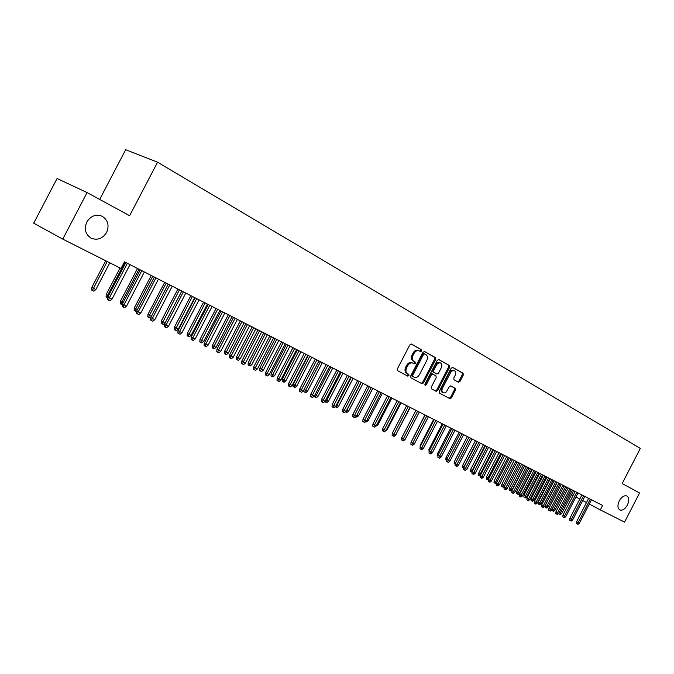 <?xml version="1.0" encoding="UTF-8"?>
<svg xmlns="http://www.w3.org/2000/svg" width="674" height="674" viewBox="0 0 674 674"><rect width="100%" height="100%" fill="white"/><g stroke="black" fill="none" stroke-linecap="round" stroke-linejoin="round"><path stroke-width="1.01" d="M421.663 351.036L421.486 349.739L411.477 344.077L409.834 344.877L397.399 368.855L397.677 370.708L407.829 376.151L408.95 375.57L408.764 374.289L407.467 373.59C405.756 372.343 405.478 370.388 406.624 367.718L407.652 365.729C409.101 363.337 410.795 362.46 412.724 363.075L414.198 363.876L415.302 363.294L415.125 362.014L413.836 361.298C412.134 360.034 411.865 358.071 413.01 355.392L414.038 353.403C415.47 351.044 417.147 350.16 419.06 350.766L420.568 351.609L421.663 351.036M419.86 351.213L420.711 350.59L420.534 349.292L411.132 343.976M407.037 375.721L408.006 375.098L407.829 373.817L406.523 373.118L407.467 373.59M413.457 363.471L414.358 362.839L414.181 361.559L412.892 360.843L413.836 361.298M619.288 500.858C617.333 505.281 617.519 508.331 619.827 509.982C622.498 510.757 625.017 509.131 627.384 505.096C629.339 500.672 629.154 497.631 626.837 495.963C624.183 495.188 621.664 496.822 619.288 500.858M86.786 222.058C83.913 229.185 85.438 234.603 91.378 238.293C97.646 240.5 102.726 238.545 106.61 232.429C109.508 225.301 107.95 219.876 101.943 216.16C95.733 213.995 90.678 215.966 86.786 222.058M458.43 382.217L459.963 381.433L463.282 375.014L463.072 373.253L452.701 367.389L451.201 368.206L439.229 391.324L439.456 393.094L449.937 398.705L451.437 397.887L455.456 390.136L455.236 388.384L450.771 385.941L449.272 386.758L446.298 391.956L444.73 392.9L443.214 392.816C441.799 391.864 441.571 390.28 442.523 388.056L450.83 372.141L452.583 370.7L454.394 370.675C455.826 371.627 456.071 373.228 455.11 375.485L453.804 378.004L454.015 379.774L458.43 382.217M602.64 505.483L124.488 261.841L121.025 268.471L62.758 239.118L87.089 192.587L129.619 215.714L157.564 162.207L640.3 448.404L622.186 483.536L639.559 492.989L624.562 522.106L600.357 509.915L602.64 505.483M435.674 359.444L435.438 357.633L424.586 351.491L422.969 352.283L410.685 375.991L410.938 377.811L421.966 383.717L423.525 382.891L435.674 359.444L434.722 358.998L434.486 357.186L424.249 351.39M438.841 359.554L449.432 365.544L449.651 367.33L437.653 390.482L436.129 391.308L431.529 388.847L431.293 387.061L436.188 377.617L435.952 375.831L432.868 374.137L431.335 374.963L426.212 384.837L425.126 385.41L424.932 384.146L437.266 360.346L438.749 359.512M157.564 162.207L125.676 149.712L99.685 199.437M571.518 494.649L573.077 495.474M575.925 496.974L579.817 499.038M582.648 500.538L586.473 502.56M589.278 504.051L600.357 509.915M62.758 239.118L33.7 223.187L57.071 178.517L87.089 192.587M418.293 350.413L418.116 350.32C416.195 349.713 414.527 350.598 413.095 352.957L414.038 353.403M412.892 360.843C411.191 359.579 410.921 357.616 412.067 354.945L413.095 352.957M412.648 363.042L411.78 362.612C409.851 361.997 408.158 362.882 406.717 365.266L407.652 365.729M406.523 373.118C404.821 371.88 404.535 369.916 405.681 367.254L406.717 365.266M421.191 383.304L422.59 382.428L434.722 358.998M424.654 353.909L423.525 354.465L412.749 375.25L412.926 376.53L414.409 377.314C416.321 377.929 418.006 377.044 419.447 374.668L426.777 360.523C427.914 357.886 427.653 355.931 425.993 354.667L424.654 353.909M424.578 353.875L423.66 353.446L422.573 354.019L423.525 354.465M413.482 376.859L411.991 376.058L411.814 374.786L422.573 354.019M438.513 359.461L449.432 365.544M435.345 390.886L436.718 390.019L448.699 366.875L448.48 365.089M432.851 374.129L431.924 373.682L430.391 374.5L425.277 384.365L426.212 384.837M424.788 384.888L425.277 384.365M441.259 367.819C442.228 365.535 441.984 363.909 440.51 362.932L438.648 362.949L436.87 364.407L433.618 370.54L433.854 372.343L436.937 374.036L438.462 373.219L441.259 367.819M440.51 362.932L438.976 362.317L437.375 362.654L435.48 364.668L436.432 365.123M436.019 373.59L432.91 371.888L432.674 370.085L435.48 364.668M454.394 370.675L452.877 370.06L451.31 370.397L449.448 372.393L450.392 372.848M443.214 392.816L442.279 392.344C440.863 391.4 440.627 389.808 441.58 387.584L449.448 372.393M449.154 398.283L450.502 397.416L454.512 389.673L454.293 387.929L450.561 385.882M457.764 381.846L459.011 380.978L462.33 374.567L462.12 372.806L452.431 367.33M95.834 289.576L93.846 291.185L92.389 290.486L91.597 290.014L91.782 287.469L95.834 289.576L109.803 262.818M92.389 290.486L107.208 261.504M91.782 287.469L105.734 260.762M125.853 262.531L107.865 296.981L109.348 297.857L127.378 263.315M112.002 299.13L109.972 300.773L108.497 300.065L109.348 297.857L112.002 299.13L129.998 264.646M108.497 300.065L107.68 299.576L107.865 296.981M107.806 297.866L106.054 296.939L106.239 294.42L107.671 295.263L124.993 262.093M106.854 297.411L107.671 295.263L108.548 295.684M106.239 294.42L120.048 267.974M122.398 304.859L120.233 303.73L120.41 301.236L121.859 302.078L139.004 269.238M121.034 304.201L121.859 302.078L123.131 302.693M120.41 301.236L137.513 268.471M140.259 269.878L122.466 303.982L123.957 304.859L141.801 270.662M126.56 306.106L124.555 307.732L123.106 307.041L123.957 304.859L126.56 306.106L144.371 271.967M123.106 307.041L122.28 306.552L122.466 303.982M154.388 277.073L136.771 310.84L138.28 311.725L155.938 277.865M140.824 312.947L138.836 314.556L137.42 313.882L138.28 311.725L140.824 312.947L158.449 279.146M137.42 313.882L136.586 313.385L136.771 310.84M136.746 311.169L136.317 311.523L134.134 310.385L134.311 307.917L135.769 308.768L152.737 276.239M134.943 310.857L135.769 308.768L137.437 309.568M134.311 307.917L151.237 275.472M151.001 317.176L149.931 318.035L147.766 316.915L147.943 314.463L149.409 315.322L166.217 283.105M148.583 317.395L149.409 315.322L151.448 316.3M147.943 314.463L164.7 282.33M168.23 284.125L150.791 317.564L152.316 318.448L169.789 284.925M154.809 319.644L152.846 321.245L151.456 320.58L152.316 318.448L154.809 319.644L172.258 286.18M151.456 320.58L150.614 320.083L150.791 317.564M181.803 291.042L164.54 324.152L166.074 325.045L183.379 291.85M168.517 326.216L166.571 327.8L165.214 327.151L166.074 325.045L168.517 326.216L185.797 293.08M165.214 327.151L164.363 326.654L164.54 324.152M165.181 322.897L163.285 324.43L161.962 323.798L161.145 323.318L161.322 320.891L165.181 322.897L181.786 291.033M161.962 323.798L179.436 289.837M161.322 320.891L177.911 289.062M195.115 297.824L178.029 330.622L179.562 331.515L196.698 298.633M181.963 332.661L180.034 334.228L178.703 333.588L179.562 331.515L181.963 332.661L199.066 299.837M178.703 333.588L177.852 333.091L178.029 330.622M178.265 329.19L176.394 330.707L175.097 330.083L174.271 329.603L174.44 327.202L178.265 329.19L194.71 297.622M175.097 330.083L192.402 296.442M174.44 327.202L190.877 295.667M208.173 304.479L191.248 336.958L192.798 337.859L209.757 305.288M195.148 338.988L193.244 340.53L191.938 339.907L192.798 337.859L195.148 338.988L212.083 306.476M191.938 339.907L191.079 339.41L191.248 336.958M191.104 335.357L189.251 336.865L187.979 336.25L187.145 335.77L187.313 333.394L191.104 335.357L207.398 304.084M187.979 336.25L205.132 302.929M187.313 333.394L203.59 302.146M220.979 311.009L204.222 343.176L205.781 344.077L222.572 311.818M208.089 345.189L206.202 346.722L204.913 346.107L205.781 344.077L208.089 345.189L224.855 312.98M204.913 346.107L204.053 345.602L204.222 343.176M203.708 341.415L201.871 342.906L200.625 342.308L199.79 341.828L199.959 339.469L203.708 341.415L219.85 310.428M200.625 342.308L217.626 309.299M199.959 339.469L216.076 308.507M233.541 317.412L216.952 349.284L218.511 350.185L235.15 318.229M220.777 351.272L218.907 352.788L217.651 352.19L218.511 350.185L220.777 351.272L237.383 319.366M217.651 352.19L216.784 351.685L216.952 349.284M216.084 347.363L214.265 348.837L213.035 348.256L212.2 347.767L212.361 345.433L216.084 347.363L232.067 316.662M213.035 348.256L229.885 315.55M212.361 345.433L228.334 314.758M245.875 323.697L229.446 355.265L231.013 356.175L247.484 324.514M233.238 357.237L231.384 358.745L230.146 358.155L231.013 356.175L233.238 357.237L249.683 325.635M230.146 358.155L229.278 357.65L229.446 355.265M228.233 353.201L226.43 354.667L225.226 354.086L224.383 353.606L224.543 351.289L228.233 353.201L244.072 322.77M225.226 354.086L241.924 321.683M224.543 351.289L240.365 320.891M257.982 329.864L241.705 361.146L243.28 362.056L259.6 330.681M245.462 363.101L243.626 364.592L242.413 364.011L243.28 362.056L245.462 363.101L261.756 331.785M242.413 364.011L241.536 363.505L241.705 361.146M240.163 358.939L238.377 360.388L237.197 359.823L236.347 359.335L236.507 357.035L240.163 358.939L255.859 328.777M237.197 359.823L253.753 327.707M236.507 357.035L252.186 326.907M269.861 335.913L253.736 366.917L255.32 367.827L271.487 336.739M257.468 368.855L255.64 370.329L254.452 369.765L255.32 367.827L257.468 368.855L273.602 337.826M254.452 369.765L253.576 369.259L253.736 366.917M251.882 364.567L250.113 366.007L248.95 365.451L248.099 364.963L248.259 362.688L251.882 364.567L267.435 334.675M248.95 365.451L265.362 333.622M248.259 362.688L263.795 332.821M281.53 341.861L265.556 372.579L267.14 373.489L283.156 342.687M269.246 374.5L267.443 375.966L266.272 375.41L267.14 373.489L269.246 374.5L285.237 343.748M266.272 375.41L265.396 374.904L265.556 372.579M263.399 370.102L261.638 371.526L260.501 370.978L259.65 370.489L259.802 368.231L263.399 370.102L278.8 340.471M260.501 370.978L276.77 339.435M259.802 368.231L275.194 338.634M292.988 347.7L277.157 378.148L278.75 379.058L294.614 348.534M280.822 380.052L279.036 381.501L277.882 380.953L278.75 379.058L280.822 380.052L296.661 349.57M277.882 380.953L276.997 380.439L277.157 378.148M274.706 375.536L272.97 376.951L271.841 376.412L270.99 375.923L271.142 373.682L274.706 375.536L289.972 346.166M271.841 376.412L287.975 345.147M271.142 373.682L286.399 344.347M304.235 353.429L288.556 383.607L290.157 384.525L305.878 354.263M292.187 385.494L290.41 386.935L289.281 386.396L290.157 384.525L292.187 385.494L307.883 355.291M289.281 386.396L288.396 385.89L288.556 383.607M285.827 380.877L284.099 382.276L282.996 381.745L282.136 381.257L282.288 379.041L285.827 380.877L300.949 351.761M282.996 381.745L298.995 350.758M282.288 379.041L297.411 349.949M315.289 359.065L299.753 388.982L301.354 389.892L316.932 359.899M303.351 390.844L301.598 392.276L300.486 391.746L301.354 389.892L303.351 390.844L318.903 360.902M300.486 391.746L299.593 391.232L299.753 388.982M296.745 386.126L295.035 387.516L293.948 386.994L293.089 386.505L293.241 384.306L296.745 386.126L311.742 357.254M293.948 386.994L309.813 356.276M293.241 384.306L308.229 355.468M326.149 364.6L310.756 394.256L312.357 395.166L327.8 365.434M314.32 396.101L312.576 397.517L311.489 397.003L312.357 395.166L314.32 396.101L329.729 366.42M311.489 397.003L310.596 396.489L310.756 394.256M304.05 389.505L307.479 391.282L322.349 362.663M307.479 391.282L305.785 392.664L304.724 392.15L320.453 361.694M304.724 392.15L303.856 391.661L303.999 389.597M336.823 370.034L321.565 399.438L323.175 400.348L338.474 370.877M325.095 401.274L323.377 402.673L322.298 402.159L323.175 400.348L325.095 401.274L340.37 371.846M322.298 402.159L321.405 401.653L321.565 399.438M314.994 394.796L318.035 396.363L332.779 367.97M318.035 396.363L316.359 397.727L315.306 397.222L330.909 367.027M315.306 397.222L314.446 396.733L314.514 395.731M347.312 375.384L332.181 404.526L333.798 405.445L348.964 376.227M335.694 406.346L333.984 407.736L332.931 407.239L333.798 405.445L335.694 406.346L350.834 377.179M332.931 407.239L332.029 406.725L332.181 404.526M325.761 400.002L328.415 401.35L343.024 373.202M328.415 401.35L326.747 402.698L325.719 402.209L341.196 372.267M325.719 402.209L324.868 401.46M357.624 380.633L342.628 409.531L344.246 410.449L359.276 381.476M346.107 411.342L344.406 412.715L343.369 412.227L344.246 410.449L346.107 411.342L361.112 382.411M343.369 412.227L342.476 411.713L342.628 409.531M336.334 405.116L338.626 406.254L353.109 378.333M338.626 406.254L336.966 407.593L335.955 407.104L351.306 377.415M335.955 407.104L335.248 406.708M367.76 385.798L352.89 414.459L354.507 415.369L369.411 386.64M356.344 416.246L354.659 417.61L353.639 417.13L354.507 415.369L356.344 416.246L371.214 387.567M353.639 417.13L352.746 416.616L352.89 414.459M346.731 410.137L348.66 411.073L363.025 383.388M348.66 411.073L347.017 412.404L346.023 411.932L361.247 382.487M377.718 390.878L362.983 419.295L364.609 420.205L379.378 391.72M366.403 421.073L364.735 422.43L363.741 421.949L364.609 420.205L366.403 421.073L381.155 392.63M363.741 421.949L362.839 421.435L362.983 419.295M356.959 415.058L358.534 415.816L372.773 388.359M358.534 415.816L356.908 417.139L355.864 416.633M387.516 395.874L372.907 424.056L374.533 424.965L389.176 396.716M376.303 425.816L374.651 427.156L373.666 426.693L374.533 424.965L376.303 425.816L390.928 397.609M373.666 426.693L372.764 426.179L372.907 424.056M367.018 419.894L368.248 420.483L382.369 393.245M368.248 420.483L366.631 421.798L365.931 421.461M376.909 424.645L377.802 425.083L391.813 398.056M377.802 425.083L375.831 426.204M386.632 429.321L387.205 429.599L401.097 402.791M387.205 429.599L385.57 430.863M396.202 433.921L410.247 407.45M396.464 434.048L395.908 434.503M411.317 441.731L424.906 414.923M420.113 447.334L420.214 445.337L433.652 419.38M420.214 445.337L420.719 445.624M397.154 400.777L382.672 428.731L384.298 429.65L398.814 401.628M386.034 430.484L384.399 431.815L383.43 431.352L384.298 429.65L386.034 430.484L400.533 402.504M383.43 431.352L382.529 430.846L382.672 428.731M406.641 405.613L392.268 433.34L393.894 434.25L408.301 406.456M395.613 435.067L393.987 436.39L393.035 435.935L393.894 434.25L395.613 435.067L409.986 407.323M393.035 435.935L392.125 435.429L392.268 433.34M415.968 410.365L401.712 437.864L403.347 438.774L417.627 411.207M405.032 439.583L403.414 440.897L402.479 440.451L403.347 438.774L405.032 439.583L419.287 412.058M402.479 440.451L401.578 439.937L401.712 437.864M425.142 415.041L411.014 442.321L412.64 443.231L426.802 415.883M414.299 444.031L412.699 445.329L411.772 444.891L412.64 443.231L414.299 444.031L428.437 416.717M411.772 444.891L410.87 444.377L411.014 442.321M434.166 419.641L420.155 446.702L421.781 447.62L435.834 420.492M423.415 448.395L421.831 449.684L420.921 449.255L421.781 447.62L423.415 448.395L437.443 421.309M420.921 449.255L420.02 448.749L420.155 446.702M443.054 424.165L429.153 451.024L430.787 451.934L444.714 425.016M432.388 452.701L430.812 453.981L429.919 453.551L430.787 451.934L432.388 452.701L446.306 425.825M429.919 453.551L429.018 453.046L429.153 451.024M451.799 428.622L438.016 455.27L439.642 456.18L453.467 429.473M441.226 456.938L439.659 458.202L438.782 457.781L439.642 456.18L441.226 456.938L455.026 430.265M438.782 457.781L437.881 457.275L438.016 455.27M429.111 451.664L428.925 449.524L442.262 423.769M428.925 449.524L429.7 449.962M460.409 433.011L446.736 459.449L448.362 460.359L462.078 433.862M449.92 461.1L448.37 462.364L447.502 461.951L448.362 460.359L449.92 461.1L463.611 434.646M447.502 461.951L446.601 461.446L446.736 459.449M437.965 455.927L437.384 455.599L437.51 453.653L450.746 428.091M437.51 453.653L438.547 454.234M468.885 437.333L455.321 463.56L456.947 464.47L470.553 438.176M458.48 465.203L456.938 466.459L456.087 466.046L456.947 464.47L458.48 465.203L472.061 438.951M456.087 466.046L455.186 465.54L455.321 463.56M446.685 460.123L445.834 459.651L445.969 457.722L459.095 432.346M445.969 457.722L447.258 458.438M477.234 441.588L463.771 467.621L465.405 468.523L478.894 442.43M466.914 469.247L465.38 470.486L464.546 470.09L465.405 468.523L466.914 469.247L480.385 443.189M464.546 470.09L463.636 469.584L463.771 467.621M455.27 464.243L454.166 463.636L454.293 461.724L467.326 436.533M454.293 461.724L455.835 462.575M455.043 464.125L455.312 463.628M485.457 445.775L472.095 471.606L473.729 472.516L487.117 446.618M475.212 473.224L473.696 474.454L472.87 474.066L473.729 472.516L475.212 473.224L488.583 447.368M472.87 474.066L471.969 473.561L472.095 471.606M463.729 468.287L462.372 467.571L462.499 465.667L464.074 466.543L477.04 441.487M463.249 468.059L464.276 466.635M462.499 465.667L475.431 440.67M493.553 449.903L480.292 475.541L481.927 476.442L495.213 450.746M483.384 477.141L481.885 478.363L481.067 477.976L481.927 476.442L483.384 477.141L496.654 451.479M481.067 477.976L480.166 477.47L480.292 475.541M472.053 472.272L470.452 471.438L470.578 469.551L472.162 470.427L485.019 445.556M471.328 471.926L472.162 470.427L472.6 470.637M470.578 469.551L483.418 444.73M501.523 453.964L488.372 479.408L489.998 480.318L503.183 454.807M491.439 481L489.947 482.213L489.147 481.834L489.998 480.318L491.439 481L504.607 455.531M489.147 481.834L488.246 481.329L488.372 479.408M480.267 475.97L478.422 475.254L478.548 473.375L480.124 474.252L492.888 449.558M479.298 475.743L480.124 474.252L480.789 474.572M478.548 473.375L491.279 448.741M509.376 457.966L496.325 483.224L497.951 484.126L511.035 458.809M499.375 484.808L497.892 486.013L497.1 485.634L497.951 484.126L499.375 484.808L512.434 459.525M497.1 485.634L496.199 485.128L496.325 483.224M488.364 479.517L487.925 479.871L486.266 479.012L486.392 477.15L487.968 478.026L500.639 453.509M487.142 479.5L487.968 478.026L488.869 478.456M486.392 477.15L499.038 452.692M517.118 461.909L504.16 486.982L505.786 487.883L518.769 462.752M507.185 488.549L505.719 489.745L504.944 489.375L505.786 487.883L507.185 488.549L520.151 463.451M504.944 489.375L504.034 488.877L504.16 486.982M496.511 482.87L495.651 483.57L494.008 482.719L494.126 480.865L495.702 481.741L508.28 457.402M494.876 483.199L495.702 481.741L496.814 482.272M494.126 480.865L506.68 456.584M524.743 465.793L511.886 490.689L513.512 491.582L526.394 466.635M514.885 492.247L513.428 493.427L512.661 493.065L513.512 491.582L514.885 492.247L527.759 467.326M512.661 493.065L511.76 492.568L511.886 490.689M504.607 486.123L503.259 487.218L502.501 486.855L501.633 486.367L501.751 484.53L503.326 485.398L515.812 461.243M502.501 486.855L503.326 485.398L504.649 486.038M501.751 484.53L514.203 460.426M532.258 469.626L519.494 494.337L521.12 495.23L533.909 470.46M522.476 495.879L521.027 497.058L520.269 496.696L521.12 495.23L522.476 495.879L535.249 471.151M520.269 496.696L519.368 496.199L519.494 494.337M512.181 489.661L510.766 490.807L510.016 490.453L509.148 489.964L509.266 488.144L512.181 489.661L524.557 465.7M510.016 490.453L523.235 465.026M509.266 488.144L521.634 464.209M539.663 473.392L526.992 497.926L528.618 498.827L541.315 474.235M529.958 499.468L528.517 500.63L527.776 500.276L528.618 498.827L529.958 499.468L542.629 474.909M527.776 500.276L526.874 499.779L526.992 497.926M519.57 493.208L518.163 494.354L517.43 494L516.554 493.52L516.672 491.708L519.57 493.208L531.853 469.416M517.43 494L530.548 468.75M516.672 491.708L528.947 467.941M546.959 477.116L534.389 501.473L536.007 502.366L548.611 477.959M537.321 502.998L535.897 504.16L535.164 503.807L536.007 502.366L537.321 502.998L549.908 478.616M535.164 503.807L534.263 503.31L534.389 501.473M526.849 496.704L525.459 497.842L524.734 497.496L523.858 497.016L523.976 495.213L526.849 496.704L539.048 473.081M524.734 497.496L537.759 472.432M523.976 495.213L536.167 471.615M554.154 480.781L541.669 504.969L543.295 505.862L555.797 481.624M544.592 506.477L543.177 507.632L542.452 507.286L543.295 505.862L544.592 506.477L557.086 482.272M542.452 507.286L541.551 506.789L541.669 504.969M534.035 500.159L532.645 501.288L531.938 500.942L531.061 500.462L531.179 498.676L534.035 500.159L546.142 476.703M531.938 500.942L544.878 476.055M531.179 498.676L543.278 475.237M561.248 484.395L548.855 508.407L550.473 509.3L562.891 485.229M551.753 509.915L550.346 511.061L549.63 510.715L550.473 509.3L551.753 509.915L564.155 485.878M549.63 510.715L548.737 510.226L548.855 508.407M541.121 503.562L539.739 504.683L539.04 504.346L538.164 503.866L538.282 502.088L541.121 503.562L553.143 480.267M539.04 504.346L551.888 479.627M538.282 502.088L550.296 478.818M568.241 487.959L555.94 511.802L557.55 512.695L569.884 488.793M558.813 513.302L557.415 514.439L556.716 514.102L557.55 512.695L558.813 513.302L571.131 489.434M556.716 514.102L555.823 513.605L555.94 511.802M548.105 506.924L546.732 508.036L546.041 507.699L545.173 507.219L545.283 505.458L548.105 506.924L560.043 483.78M546.041 507.699L558.805 483.157M545.283 505.458L557.221 482.34M575.141 491.472L562.925 515.155L564.534 516.04L576.776 492.306M565.781 516.638L564.391 517.767L563.7 517.438L564.534 516.04L565.781 516.638L578.006 492.938M563.7 517.438L562.807 516.941L562.925 515.155M552.309 508.845L554.997 510.235L566.851 487.251M554.997 510.235L553.632 511.339L552.95 511.01L565.629 486.628M552.95 511.01L552.082 510.53L552.174 509.097M581.94 494.935L569.808 518.458L571.417 519.342L583.574 495.769M572.647 519.932L571.266 521.053L570.583 520.724L571.417 519.342L572.647 519.932L584.788 496.393M570.583 520.724L569.69 520.227L569.808 518.458M559.361 512.248L561.787 513.495L573.566 490.672M561.787 513.495L560.439 514.591L559.765 514.27L572.361 490.057M559.765 514.27L558.898 513.79L558.948 513.049M588.646 498.356L576.599 521.71L578.208 522.594L590.281 499.19M579.421 523.176L578.048 524.288L577.374 523.968L578.208 522.594L579.421 523.176L591.477 499.796M577.374 523.968L576.481 523.471L576.599 521.71M420.534 349.292L421.486 349.739M407.829 373.817L408.764 374.289M414.181 361.559L415.125 362.014M412.067 354.945L413.01 355.392M405.681 367.254L406.624 367.718M422.59 382.428L423.525 382.891M434.486 357.186L435.438 357.633M411.814 374.786L412.749 375.25M411.991 376.058L412.926 376.53M448.699 366.875L449.651 367.33M436.718 390.019L437.653 390.482M430.391 374.5L431.335 374.963M432.674 370.085L433.618 370.54M432.91 371.888L433.854 372.343M435.943 373.556L436.895 374.019M441.58 387.584L442.523 388.056M454.293 387.929L455.236 388.384M454.512 389.673L455.456 390.136M450.502 397.416L451.437 397.887M462.12 372.806L463.072 373.253M462.33 374.567L463.282 375.014M459.011 380.978L459.963 381.433M90.628 237.897L91.378 238.293M418.116 350.32L419.06 350.766M411.78 362.612L412.724 363.075M423.66 353.446L424.612 353.892M431.924 373.682L432.868 374.137M435.994 373.581L436.937 374.036"/></g></svg>

